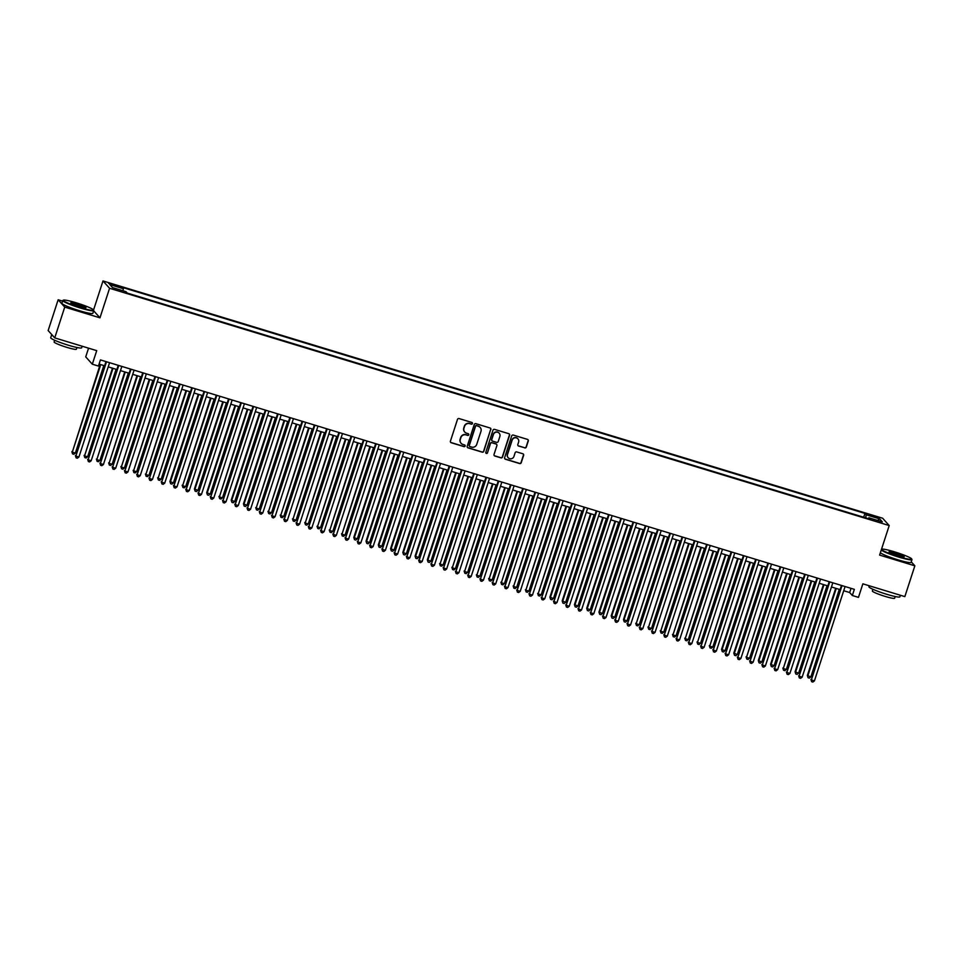 <?xml version="1.0" encoding="UTF-8"?>
<svg xmlns="http://www.w3.org/2000/svg" width="963" height="963" viewBox="0 0 963 963"><rect width="100%" height="100%" fill="white"/><g stroke="black" fill="none" stroke-linecap="round" stroke-linejoin="round"><path stroke-width="1.44" d="M472.436 423.564A0.891 0.879 138.1 0 0 471.858 422.456L459.074 418.568A1.276 1.252 138.1 0 0 457.485 419.411L450.419 441.162A1.276 1.252 138.1 0 0 451.226 442.739L464.01 446.627A0.891 0.879 138.1 0 0 464.948 445.183A0.891 0.879 138.1 0 0 464.563 444.942L462.902 444.437A4.093 3.996 138.1 0 1 460.314 439.393L460.904 437.587A4.093 3.996 138.1 0 1 466.008 434.891L467.657 435.396A0.891 0.879 138.1 0 0 468.596 433.952A0.891 0.879 138.1 0 0 468.211 433.699L466.561 433.194A4.093 3.996 138.1 0 1 463.961 428.162L464.551 426.344A4.093 3.996 138.1 0 1 469.655 423.648L471.316 424.153A0.891 0.879 138.1 0 0 472.436 423.564M464.684 431.966A4.093 3.996 138.1 0 1 463.781 427.957L464.371 426.152A4.093 3.996 138.1 0 1 469.487 423.455L471.136 423.949A0.891 0.879 138.1 0 0 472.159 422.613M450.588 442.282A1.276 1.252 138.1 0 0 451.045 442.547L463.829 446.435A0.891 0.879 138.1 0 0 464.852 445.099M461.036 443.197A4.093 3.996 138.1 0 1 460.133 439.2L460.723 437.383A4.093 3.996 138.1 0 1 465.827 434.686L467.488 435.192A0.891 0.879 138.1 0 0 468.5 433.856M873.26 515.735L869.878 515.085L877.799 517.661L873.26 515.735M524.715 447.903A1.276 1.252 138.1 0 0 526.316 447.061L528.29 440.958A1.276 1.252 138.1 0 0 527.483 439.393L513.279 435.071A1.276 1.252 138.1 0 0 511.69 435.914L504.624 457.666A1.276 1.252 138.1 0 0 505.431 459.243L519.635 463.564A1.276 1.252 138.1 0 0 521.224 462.721L523.619 455.343A1.276 1.252 138.1 0 0 522.813 453.766L516.734 451.924A1.276 1.252 138.1 0 0 515.133 452.766L513.953 456.414A3.419 3.346 138.1 0 1 508.187 457.726A3.419 3.346 138.1 0 1 507.513 454.464L512.172 440.139A3.419 3.346 138.1 0 1 517.925 438.839A3.419 3.346 138.1 0 1 518.6 442.101L517.829 444.485A1.276 1.252 138.1 0 0 518.636 446.062L524.534 447.711A1.276 1.252 138.1 0 0 526.135 446.868L528.121 440.765A1.276 1.252 138.1 0 0 527.941 439.646M62.595 301.118L58.153 299.77L64.738 307.101L54.735 337.881L96.721 350.652L92.316 364.195L98.443 366.06L100.441 359.909L854.337 589.356L852.339 595.507L858.466 597.373L862.86 583.831L904.847 596.615L914.85 565.823L911.263 561.838M64.738 307.101L99.971 317.826L109.577 288.274L889.21 525.557L879.604 555.097L914.85 565.823M490.877 429.57A1.276 1.252 138.1 0 0 490.059 427.993L475.866 423.672A1.276 1.252 138.1 0 0 474.265 424.514L467.199 446.278A1.276 1.252 138.1 0 0 468.006 447.843L482.21 452.165A1.276 1.252 138.1 0 0 483.799 451.322L490.697 429.378A1.276 1.252 138.1 0 0 490.528 428.258M494.573 429.378L508.777 433.687A1.276 1.252 138.1 0 1 509.583 435.264L502.517 457.016A1.276 1.252 138.1 0 1 500.916 457.858L494.838 456.017A1.276 1.252 138.1 0 1 494.031 454.44L496.896 445.616A1.276 1.252 138.1 0 0 496.089 444.039L492.057 442.811A1.276 1.252 138.1 0 0 490.456 443.654L487.483 452.839A0.891 0.879 138.1 0 1 485.966 453.188A0.891 0.879 138.1 0 1 485.797 452.333L492.984 430.208A1.276 1.252 138.1 0 1 494.573 429.378M54.735 337.881L48.15 330.55L58.153 299.77M113.02 285.265L119.003 286.709L111.913 284.037L108.626 283.399L113.02 285.265M109.577 288.274L102.993 280.943L882.626 518.226L889.21 525.557M863.691 517.227L864.93 513.399L122.072 287.311L123.324 288.695L122.999 290.79M864.93 513.399L866.182 514.784L879.664 518.888L882.361 521.898L868.879 517.793L870.131 519.189L127.272 293.089L126.021 291.705L112.539 287.6L109.842 284.591L123.324 288.695M88.56 348.173L85.731 356.876L92.316 364.195M93.531 310.074L102.993 280.943M843.708 590.728L849.667 592.534L852.339 595.507M99.081 364.098L104.594 365.771M108.217 366.879L116.848 369.503M120.471 370.611L129.114 373.235M132.725 374.342L141.368 376.966M144.992 378.074L153.635 380.698M157.246 381.805L165.889 384.43M169.5 385.537L178.143 388.161M181.766 389.257L190.409 391.893M194.02 392.988L202.663 395.624M206.275 396.72L214.918 399.356M218.541 400.452L227.184 403.088M230.795 404.183L239.438 406.819M243.049 407.915L251.692 410.551M255.315 411.646L263.958 414.283M267.57 415.378L276.212 418.002M279.824 419.11L288.467 421.734M292.09 422.841L300.733 425.465M304.344 426.573L312.987 429.197M316.598 430.305L325.241 432.929M328.865 434.036L337.507 436.66M341.119 437.768L349.762 440.392M353.373 441.499L362.016 444.124M365.639 445.219L374.282 447.855M377.893 448.951L386.536 451.587M390.159 452.682L398.79 455.318M402.414 456.414L411.057 459.05M414.668 460.145L423.311 462.782M426.934 463.877L435.577 466.513M439.188 467.609L447.831 470.245M451.442 471.34L460.085 473.977M463.709 475.072L472.351 477.696M475.963 478.804L484.606 481.428M488.217 482.535L496.86 485.159M500.483 486.267L509.126 488.891M512.737 489.998L521.38 492.623M524.991 493.73L533.634 496.354M537.258 497.462L545.901 500.086M549.512 501.181L558.155 503.818M561.766 504.913L570.409 507.549M574.032 508.645L582.675 511.281M586.286 512.376L594.929 515.012M598.541 516.108L607.184 518.744M610.807 519.839L619.45 522.476M623.061 523.571L631.704 526.207M635.315 527.303L643.958 529.939M647.581 531.034L656.224 533.658M659.836 534.766L668.478 537.39M672.09 538.498L680.733 541.122M684.356 542.229L692.999 544.853M696.61 545.961L705.253 548.585M708.876 549.692L717.519 552.317M721.131 553.424L729.773 556.048M733.385 557.144L742.028 559.78M745.651 560.875L754.294 563.511M757.905 564.607L766.548 567.243M770.159 568.339L778.802 570.975M782.425 572.07L791.068 574.706M794.68 575.802L803.323 578.438M806.934 579.533L815.577 582.17M819.2 583.265L827.843 585.901M831.454 586.997L840.097 589.621M851.027 588.345L849.667 592.534M868.879 517.793L868.397 518.66M865.701 517.841L866.182 514.784M879.664 518.888L877.546 520.429M99.971 317.826L93.664 310.796M467.368 447.386A1.276 1.252 138.1 0 0 467.837 447.651L482.03 451.972A1.276 1.252 138.1 0 0 483.631 451.129L490.697 429.378M476.637 425.766A0.891 0.879 138.1 0 0 475.517 426.356L469.318 445.46A0.891 0.879 138.1 0 0 469.884 446.555L471.629 447.085A4.093 3.996 138.1 0 0 476.733 444.4L480.97 431.34A4.093 3.996 138.1 0 0 478.382 426.308L476.456 425.574A0.891 0.879 138.1 0 0 475.337 426.164L475.517 426.356M469.414 446.206A0.891 0.879 138.1 0 1 469.137 445.255L475.337 426.164M480.08 427.343A4.093 3.996 138.1 0 0 478.202 426.103L478.382 426.308M476.456 425.574L478.202 426.103M494.2 455.559A1.276 1.252 138.1 0 0 494.669 455.812L500.736 457.666A1.276 1.252 138.1 0 0 502.337 456.823L509.403 435.071A1.276 1.252 138.1 0 0 509.234 433.952M496.547 444.304A1.276 1.252 138.1 0 0 495.909 443.847L491.876 442.619A1.276 1.252 138.1 0 0 490.287 443.462L487.483 452.839M485.894 453.079A0.891 0.879 138.1 0 0 487.302 452.646M499.869 436.468A3.419 3.346 138.1 0 0 495.969 432.194A3.419 3.346 138.1 0 0 493.441 434.506L491.792 439.549A1.276 1.252 138.1 0 0 492.611 441.126L496.643 442.354A1.276 1.252 138.1 0 0 498.232 441.511L499.869 436.468M499.111 433.097A3.419 3.346 138.1 0 0 493.261 434.301L493.441 434.506M491.961 440.669A1.276 1.252 138.1 0 1 491.624 439.357L493.261 434.301M517.998 445.604A1.276 1.252 138.1 0 0 518.455 445.857L524.534 447.711M517.841 438.731A3.419 3.346 138.1 0 0 511.991 439.935L512.172 440.139M508.103 457.618A3.419 3.346 138.1 0 1 507.332 454.259L511.991 439.935M504.793 458.773A1.276 1.252 138.1 0 0 505.25 459.038L519.454 463.359A1.276 1.252 138.1 0 0 521.043 462.517L523.439 455.15A1.276 1.252 138.1 0 0 523.27 454.03M100.188 364.435L72.297 452.141L75.355 453.067L103.799 365.531M100.742 364.604L72.297 452.141L72.562 453.874L71.852 451.647M75.355 453.067L73.79 454.247L72.562 453.874M105.954 361.582L75.848 456.101L106.508 361.751M78.918 457.028L77.341 458.207L76.113 457.834L75.848 456.101L78.918 457.028L109.577 362.69M76.113 457.834L75.403 455.607M76.209 302.791A15.877 1.649 18 0 0 63.414 300.155A15.877 1.649 18 0 0 80.543 307.618A15.877 1.649 18 0 0 93.447 309.917A15.877 1.649 18 0 0 76.209 302.791M93.447 309.917L93.7 310.399A16.275 1.697 -162 0 1 93.736 310.604A16.275 1.697 -162 0 1 80.483 308.052A16.275 1.697 -162 0 1 62.788 300.54A16.275 1.697 -162 0 1 62.92 300.408L63.414 300.155M77.293 303.995A7.945 0.831 -162 0 1 85.863 307.727A7.945 0.831 -162 0 1 79.46 306.415A7.945 0.831 -162 0 1 70.841 302.839A7.945 0.831 -162 0 1 77.293 303.995M85.406 307.775A7.548 0.782 18 0 0 77.221 304.428A7.548 0.782 18 0 0 71.178 303.152M82.156 346.223L81.65 347.787A16.275 1.697 -162 0 1 68.397 345.236A16.275 1.697 -162 0 1 50.702 337.724L51.701 334.655A16.275 1.697 -162 0 1 51.761 334.57M52.796 335.726A16.275 1.697 -162 0 1 51.701 334.655M76.956 347.499L76.402 349.208A11.712 1.216 -162 0 1 66.856 347.366A11.712 1.216 -162 0 1 54.121 341.973L54.674 340.252M93.736 310.604L92.857 313.312A16.275 1.697 -162 0 1 79.604 310.76A16.275 1.697 -162 0 1 61.909 303.249L62.788 300.54M894.458 551.823A15.877 1.649 18 0 0 881.663 549.187A15.877 1.649 18 0 0 898.792 556.65A15.877 1.649 18 0 0 911.696 558.949A15.877 1.649 18 0 0 894.458 551.823M911.696 558.949L911.949 559.443A16.275 1.697 -162 0 1 911.973 559.635A16.275 1.697 -162 0 1 898.732 557.083A16.275 1.697 -162 0 1 881.253 550.017M895.542 553.027A7.945 0.831 -162 0 1 904.113 556.758A7.945 0.831 -162 0 1 897.709 555.446A7.945 0.831 -162 0 1 889.09 551.883A7.945 0.831 -162 0 1 895.542 553.027M903.643 556.807A7.548 0.782 18 0 0 895.47 553.46A7.548 0.782 18 0 0 889.427 552.196M900.405 595.254L899.899 596.819A16.275 1.697 -162 0 1 886.646 594.267A16.275 1.697 -162 0 1 868.951 586.756L869.264 585.781M895.205 596.53L894.639 598.24A11.712 1.216 -162 0 1 885.105 596.398A11.712 1.216 -162 0 1 872.358 591.005L872.911 589.284M911.973 559.635L911.094 562.344A16.275 1.697 -162 0 1 897.841 559.792A16.275 1.697 -162 0 1 880.375 552.726M112.442 368.167L84.551 455.872L87.621 456.799L116.066 369.262M112.996 368.335L84.551 455.872L84.816 457.606L84.106 455.379M87.621 456.799L86.044 457.979L84.816 457.606M124.709 371.899L96.818 459.604L99.875 460.531L128.32 372.994M125.25 372.067L96.818 459.604L97.082 461.337L96.372 459.11M99.875 460.531L98.298 461.71L97.082 461.337M136.963 375.63L109.072 463.335L112.129 464.262L140.574 376.726M137.516 375.799L109.072 463.335L109.337 465.069L108.626 462.842M112.129 464.262L110.564 465.442L109.337 465.069M149.217 379.362L121.326 467.067L124.396 467.994L152.84 380.457M149.771 379.53L121.326 467.067L121.591 468.8L120.881 466.574M124.396 467.994L122.819 469.174L121.591 468.8M118.22 365.314L88.115 459.833L118.762 365.483M91.172 460.759L89.607 461.939L88.379 461.566L88.115 459.833L91.172 460.759L121.832 366.421M88.379 461.566L87.669 459.339M130.474 369.046L100.369 463.564L131.028 369.214M103.438 464.491L101.861 465.671L100.633 465.298L100.369 463.564L103.438 464.491L134.086 370.141M100.633 465.298L99.923 463.071M142.729 372.777L112.623 467.296L143.282 372.946M115.692 468.223L114.116 469.402L112.9 469.029L112.623 467.296L115.692 468.223L146.352 373.873M112.9 469.029L112.177 466.802M154.995 376.509L124.889 471.027L155.537 376.677M127.947 471.954L126.382 473.134L125.154 472.761L124.889 471.027L127.947 471.954L158.606 377.604M125.154 472.761L124.444 470.534M161.483 383.093L133.592 470.799L136.65 471.726L165.094 384.189M162.025 383.262L133.592 470.799L133.857 472.532L133.147 470.305M136.65 471.726L135.085 472.905L133.857 472.532M167.249 380.241L137.143 474.759L167.803 380.409M140.213 475.686L138.636 476.866L137.408 476.492L137.143 474.759L140.213 475.686L170.86 381.336M137.408 476.492L136.698 474.265M173.737 386.825L145.846 474.53L148.916 475.457L177.348 387.92M174.291 386.982L145.846 474.53L146.111 476.252L145.401 474.025M148.916 475.457L147.339 476.625L146.111 476.252M185.991 390.545L158.101 478.262L161.17 479.189L189.615 391.652M186.545 390.713L158.101 478.262L158.365 479.983L157.655 477.756M161.17 479.189L159.593 480.356L158.365 479.983M198.258 394.276L169.921 481.488L173.424 482.92L201.869 395.384M198.799 394.445L170.367 481.982L170.632 483.715L169.921 481.488M173.424 482.92L171.859 484.088L170.632 483.715M210.512 398.008L182.621 485.713L185.69 486.652L214.123 399.115M211.066 398.176L182.621 485.713L182.886 487.447L182.176 485.22M185.69 486.652L184.114 487.82L182.886 487.447M222.766 401.74L194.43 488.951L197.945 490.384L226.389 402.847M223.32 401.908L194.875 489.445L195.14 491.178L194.43 488.951M197.945 490.384L196.368 491.551L195.14 491.178M179.503 383.972L149.397 478.491L180.057 384.141M152.467 479.418L150.89 480.585L149.674 480.212L149.397 478.491L152.467 479.418L183.126 385.068M149.674 480.212L148.964 477.985M191.769 387.704L161.664 482.222L192.323 387.872M164.721 483.149L163.156 484.317L161.928 483.944L161.664 482.222L164.721 483.149L195.381 388.799M161.928 483.944L161.218 481.717M204.024 391.435L173.918 485.942L204.577 391.604M176.987 486.881L175.41 488.048L174.183 487.675L173.918 485.942L176.987 486.881L207.635 392.531M174.183 487.675L173.472 485.448M216.278 395.167L186.184 489.673L216.831 395.336M189.242 490.612L187.665 491.78L186.449 491.407L186.184 489.673L189.242 490.612L219.901 396.262M186.449 491.407L185.739 489.18M228.544 398.899L198.438 493.405L229.098 399.055M201.496 494.344L199.931 495.512L198.703 495.138L198.438 493.405L201.496 494.344L232.155 399.994M198.703 495.138L197.993 492.912M235.032 405.471L206.696 492.683L210.199 494.115L238.643 406.579M235.586 405.64L207.141 493.176L207.406 494.91L206.696 492.683M210.199 494.115L208.634 495.283L207.406 494.91M240.798 402.618L210.692 497.137L241.352 402.787M213.762 498.076L212.185 499.243L210.957 498.87L210.692 497.137L213.762 498.076L244.409 403.726M210.957 498.87L210.247 496.643M247.286 409.203L219.395 496.908L222.465 497.847L250.898 410.31M247.84 409.371L219.395 496.908L219.66 498.641L218.95 496.414M222.465 497.847L220.888 499.015L219.66 498.641M253.052 406.35L222.959 500.868L253.606 406.518M226.016 501.807L224.439 502.975L223.223 502.602L222.959 500.868L226.016 501.807L256.676 407.457M223.223 502.602L222.513 500.375M259.541 412.934L231.204 500.146L234.719 501.579L263.164 414.042M260.094 413.103L231.65 500.64L231.914 502.373L231.204 500.146M234.719 501.579L233.142 502.746L231.914 502.373M265.319 410.082L235.213 504.6L265.872 410.25M238.27 505.539L236.705 506.707L235.478 506.333L235.213 504.6L238.27 505.539L268.93 411.189M235.478 506.333L234.767 504.106M271.807 416.666L243.47 503.878L246.973 505.31L275.418 417.761M272.36 416.835L243.916 504.371L244.181 506.105L243.47 503.878M246.973 505.31L245.409 506.478L244.181 506.105M277.573 413.813L247.467 508.332L278.126 413.982M250.536 509.271L248.96 510.438L247.732 510.065L247.467 508.332L250.536 509.271L281.196 414.921M247.732 510.065L247.022 507.838M284.061 420.398L256.17 508.103L259.24 509.03L287.672 421.493M284.615 420.566L256.17 508.103L256.435 509.836L255.725 507.609M259.24 509.03L257.663 510.209L256.435 509.836M289.839 417.545L259.733 512.063L290.381 417.713M262.791 512.99L261.226 514.17L259.998 513.797L259.733 512.063L262.791 512.99L293.45 418.652M259.998 513.797L259.288 511.57M296.315 424.129L268.424 511.835L271.494 512.761L299.938 425.225M296.869 424.298L268.424 511.835L268.689 513.568L267.979 511.341M271.494 512.761L269.917 513.941L268.689 513.568M302.093 421.276L271.987 515.795L302.647 421.445M275.057 516.722L273.48 517.901L272.252 517.528L271.987 515.795L275.057 516.722L305.704 422.384M272.252 517.528L271.542 515.301M308.581 427.861L280.69 515.566L283.748 516.493L312.193 428.956M309.135 428.029L280.69 515.566L280.955 517.3L280.245 515.073M283.748 516.493L282.183 517.673L280.955 517.3M320.835 431.593L292.945 519.298L296.014 520.225L324.459 432.688M321.389 431.761L292.945 519.298L293.209 521.031L292.499 518.804M296.014 520.225L294.437 521.404L293.209 521.031M333.102 435.324L305.199 523.029L308.268 523.956L336.713 436.42M333.643 435.493L305.199 523.029L305.476 524.763L304.753 522.536M308.268 523.956L306.691 525.136L305.476 524.763M345.356 439.056L317.465 526.761L320.523 527.688L348.967 440.151M345.91 439.224L317.465 526.761L317.73 528.494L317.02 526.267M320.523 527.688L318.958 528.868L317.73 528.494M357.61 442.787L329.719 530.493L332.789 531.42L361.233 443.883M358.164 442.956L329.719 530.493L329.984 532.214L329.274 529.987M332.789 531.42L331.212 532.587L329.984 532.214M369.876 446.519L341.973 534.224L345.043 535.151L373.488 447.614M370.418 446.676L341.973 534.224L342.25 535.946L341.54 533.719M345.043 535.151L343.466 536.319L342.25 535.946M382.13 450.239L353.794 537.45L357.297 538.883L385.742 451.346M382.684 450.407L354.24 537.944L354.504 539.677L353.794 537.45M357.297 538.883L355.732 540.05L354.504 539.677M394.385 453.97L366.048 541.182L369.563 542.614L398.008 455.078M394.938 454.139L366.494 541.675L366.759 543.409L366.048 541.182M369.563 542.614L367.986 543.782L366.759 543.409M406.651 457.702L378.315 544.914L381.817 546.346L410.262 458.809M407.193 457.87L378.76 545.407L379.025 547.14L378.315 544.914M381.817 546.346L380.241 547.514L379.025 547.14M418.905 461.433L390.569 548.645L394.072 550.078L422.516 462.541M419.459 461.602L391.014 549.139L391.279 550.872L390.569 548.645M394.072 550.078L392.507 551.245L391.279 550.872M431.159 465.165L402.823 552.377L406.338 553.809L434.782 466.273M431.713 465.334L403.268 552.87L403.533 554.604L402.823 552.377M406.338 553.809L404.761 554.977L403.533 554.604M443.425 468.897L415.089 556.108L418.592 557.541L447.037 470.004M443.967 469.065L415.535 556.602L415.799 558.335L415.089 556.108M418.592 557.541L417.015 558.709L415.799 558.335M455.68 472.628L427.343 559.84L430.858 561.273L459.291 473.724M456.233 472.797L427.789 560.334L428.054 562.067L427.343 559.84M430.858 561.273L429.281 562.44L428.054 562.067M467.934 476.36L440.043 564.065L443.112 564.992L471.557 477.455M468.487 476.529L440.043 564.065L440.308 565.799L439.597 563.572M443.112 564.992L441.536 566.172L440.308 565.799M480.2 480.092L452.309 567.797L455.367 568.724L483.811 481.187M480.742 480.26L452.309 567.797L452.574 569.53L451.864 567.303M455.367 568.724L453.802 569.903L452.574 569.53M492.454 483.823L464.563 571.528L467.633 572.455L496.065 484.919M493.008 483.992L464.563 571.528L464.828 573.262L464.118 571.035M467.633 572.455L466.056 573.635L464.828 573.262M504.708 487.555L476.817 575.26L479.887 576.187L508.332 488.65M505.262 487.723L476.817 575.26L477.082 576.993L476.372 574.767M479.887 576.187L478.31 577.367L477.082 576.993M516.975 491.286L489.084 578.992L492.141 579.919L520.586 492.382M517.516 491.455L489.084 578.992L489.348 580.725L488.638 578.498M492.141 579.919L490.576 581.098L489.348 580.725M314.347 425.008L284.241 519.526L314.901 425.177M287.311 520.453L285.734 521.633L284.506 521.26L284.241 519.526L287.311 520.453L317.971 426.103M284.506 521.26L283.796 519.033M326.613 428.74L296.508 523.258L327.155 428.908M299.565 524.185L298 525.365L296.773 524.991L296.508 523.258L299.565 524.185L330.225 429.835M296.773 524.991L296.062 522.765M338.868 432.471L308.762 526.99L339.421 432.64M311.831 527.917L310.255 529.096L309.027 528.723L308.762 526.99L311.831 527.917L342.479 433.567M309.027 528.723L308.316 526.496M351.122 436.203L321.016 530.721L351.676 436.371M324.086 531.648L322.509 532.828L321.281 532.455L321.016 530.721L324.086 531.648L354.745 437.298M321.281 532.455L320.571 530.228M363.388 439.935L333.282 534.453L363.93 440.103M336.34 535.38L334.775 536.547L333.547 536.174L333.282 534.453L336.34 535.38L366.999 441.03M333.547 536.174L332.837 533.947M375.642 443.666L345.536 538.185L376.196 443.835M348.606 539.111L347.029 540.279L345.801 539.906L345.536 538.185L348.606 539.111L379.253 444.762M345.801 539.906L345.091 537.679M387.896 447.398L357.791 541.904L388.45 447.566M360.86 542.843L359.283 544.011L358.055 543.638L357.791 541.904L360.86 542.843L391.52 448.493M358.055 543.638L357.345 541.411M400.163 451.129L370.057 545.636L400.704 451.298M373.114 546.575L371.549 547.742L370.322 547.369L370.057 545.636L373.114 546.575L403.774 452.225M370.322 547.369L369.611 545.142M412.417 454.861L382.311 549.367L412.971 455.018M385.381 550.306L383.804 551.474L382.576 551.101L382.311 549.367L385.381 550.306L416.028 455.956M382.576 551.101L381.866 548.874M424.671 458.581L394.565 553.099L425.225 458.749M397.635 554.038L396.058 555.206L394.842 554.832L394.565 553.099L397.635 554.038L428.294 459.688M394.842 554.832L394.12 552.606M436.937 462.312L406.831 556.831L437.479 462.481M409.889 557.77L408.324 558.937L407.096 558.564L406.831 556.831L409.889 557.77L440.548 463.42M407.096 558.564L406.386 556.337M449.191 466.044L419.086 560.562L449.745 466.212M422.155 561.501L420.578 562.669L419.35 562.296L419.086 560.562L422.155 561.501L452.803 467.151M419.35 562.296L418.64 560.069M461.446 469.775L431.34 564.294L461.999 469.944M434.409 565.233L432.832 566.4L431.617 566.027L431.34 564.294L434.409 565.233L465.069 470.883M431.617 566.027L430.906 563.8M473.712 473.507L443.606 568.026L474.265 473.676M446.663 568.964L445.099 570.132L443.871 569.759L443.606 568.026L446.663 568.964L477.323 474.615M443.871 569.759L443.161 567.532M485.966 477.239L455.86 571.757L486.52 477.407M458.93 572.684L457.353 573.864L456.125 573.491L455.86 571.757L458.93 572.684L489.577 478.346M456.125 573.491L455.415 571.264M498.22 480.97L468.126 575.489L498.774 481.139M471.184 576.416L469.607 577.595L468.391 577.222L468.126 575.489L471.184 576.416L501.843 482.066M468.391 577.222L467.681 574.995M510.486 484.702L480.381 579.22L511.04 484.871M483.438 580.147L481.873 581.327L480.645 580.954L480.381 579.22L483.438 580.147L514.098 485.797M480.645 580.954L479.935 578.727M522.74 488.434L492.635 582.952L523.294 488.602M495.704 583.879L494.127 585.059L492.9 584.685L492.635 582.952L495.704 583.879L526.352 489.529M492.9 584.685L492.189 582.459M529.229 495.018L501.338 582.723L504.407 583.65L532.84 496.114M529.782 495.187L501.338 582.723L501.603 584.457L500.892 582.23M504.407 583.65L502.83 584.83L501.603 584.457M541.483 498.75L513.592 586.455L516.662 587.382L545.106 499.845M542.037 498.918L513.592 586.455L513.857 588.176L513.147 585.949M516.662 587.382L515.085 588.549L513.857 588.176M553.749 502.481L525.858 590.187L528.916 591.113L557.36 503.577M554.303 502.638L525.858 590.187L526.123 591.908L525.413 589.681M528.916 591.113L527.351 592.281L526.123 591.908M566.003 506.201L538.112 593.906L541.182 594.845L569.615 507.308M566.557 506.369L538.112 593.906L538.377 595.64L537.667 593.413M541.182 594.845L539.605 596.013L538.377 595.64M578.257 509.933L549.921 597.144L553.436 598.577L581.881 511.04M578.811 510.101L550.367 597.638L550.631 599.371L549.921 597.144M553.436 598.577L551.859 599.744L550.631 599.371M590.524 513.664L562.187 600.876L565.69 602.308L594.135 514.772M591.077 513.833L562.633 601.369L562.898 603.103L562.187 600.876M565.69 602.308L564.125 603.476L562.898 603.103M602.778 517.396L574.442 604.608L577.956 606.04L606.401 518.503M603.332 517.564L574.887 605.101L575.152 606.834L574.442 604.608M577.956 606.04L576.38 607.208L575.152 606.834M615.032 521.127L586.696 608.339L590.211 609.772L618.655 522.235M615.586 521.296L587.141 608.833L587.418 610.566L586.696 608.339M590.211 609.772L588.634 610.939L587.418 610.566M627.298 524.859L598.962 612.071L602.465 613.503L630.909 525.967M627.852 525.028L599.407 612.564L599.672 614.298L598.962 612.071M602.465 613.503L600.9 614.671L599.672 614.298M639.552 528.591L611.216 615.802L614.731 617.235L643.176 529.686M640.106 528.759L611.661 616.296L611.926 618.029L611.216 615.802M614.731 617.235L613.154 618.402L611.926 618.029M534.995 492.165L504.901 586.684L535.548 492.334M507.958 587.611L506.382 588.79L505.166 588.417L504.901 586.684L507.958 587.611L538.618 493.261M505.166 588.417L504.456 586.19M547.261 495.897L517.155 590.415L547.815 496.065M520.213 591.342L518.648 592.51L517.42 592.149L517.155 590.415L520.213 591.342L550.872 496.992M517.42 592.149L516.71 589.922M559.515 499.628L529.409 594.147L560.069 499.797M532.479 595.074L530.902 596.241L529.674 595.868L529.409 594.147L532.479 595.074L563.138 500.724M529.674 595.868L528.964 593.641M571.769 503.36L541.675 597.867L572.323 503.529M544.733 598.805L543.168 599.973L541.94 599.6L541.675 597.867L544.733 598.805L575.393 504.456M541.94 599.6L541.23 597.373M584.035 507.092L553.93 601.598L584.589 507.26M556.999 602.537L555.422 603.705L554.194 603.332L553.93 601.598L556.999 602.537L587.647 508.187M554.194 603.332L553.484 601.105M596.29 510.823L566.184 605.33L596.843 510.98M569.253 606.269L567.676 607.436L566.449 607.063L566.184 605.33L569.253 606.269L599.913 511.919M566.449 607.063L565.738 604.836M608.556 514.543L578.45 609.061L609.098 514.711M581.508 610L579.943 611.168L578.715 610.795L578.45 609.061L581.508 610L612.167 515.65M578.715 610.795L578.005 608.568M620.81 518.275L590.704 612.793L621.364 518.443M593.774 613.732L592.197 614.9L590.969 614.526L590.704 612.793L593.774 613.732L624.421 519.382M590.969 614.526L590.259 612.299M633.064 522.006L602.958 616.525L633.618 522.175M606.028 617.464L604.451 618.631L603.223 618.258L602.958 616.525L606.028 617.464L636.687 523.114M603.223 618.258L602.513 616.031M645.33 525.738L615.225 620.256L645.872 525.906M618.282 621.195L616.717 622.363L615.489 621.99L615.225 620.256L618.282 621.195L648.942 526.845M615.489 621.99L614.779 619.763M651.819 532.322L623.482 619.534L626.985 620.966L655.43 533.418M652.36 532.491L623.916 620.028L624.193 621.761L623.482 619.534M626.985 620.966L625.408 622.134L624.193 621.761M657.585 529.469L627.479 623.988L658.138 529.638M630.548 624.927L628.971 626.094L627.744 625.721L627.479 623.988L630.548 624.927L661.196 530.577M627.744 625.721L627.033 623.494M664.073 536.054L636.182 623.759L639.239 624.686L667.684 537.149M664.626 536.222L636.182 623.759L636.447 625.493L635.736 623.266M639.239 624.686L637.675 625.866L636.447 625.493M676.327 539.786L648.436 627.491L651.506 628.418L679.95 540.881M676.881 539.954L648.436 627.491L648.701 629.224L647.991 626.997M651.506 628.418L649.929 629.597L648.701 629.224M688.593 543.517L660.702 631.222L663.76 632.149L692.204 544.613M689.135 543.686L660.702 631.222L660.967 632.956L660.257 630.729M663.76 632.149L662.183 633.329L660.967 632.956M700.847 547.249L672.956 634.954L676.014 635.881L704.459 548.344M701.401 547.417L672.956 634.954L673.221 636.687L672.511 634.461M676.014 635.881L674.449 637.061L673.221 636.687M713.101 550.98L685.211 638.686L688.28 639.613L716.725 552.076M713.655 551.149L685.211 638.686L685.475 640.419L684.765 638.192M688.28 639.613L686.703 640.792L685.475 640.419M725.368 554.712L697.477 642.417L700.534 643.344L728.979 555.807M725.909 554.881L697.477 642.417L697.742 644.151L697.031 641.924M700.534 643.344L698.957 644.512L697.742 644.151M737.622 558.444L709.731 646.149L712.789 647.076L741.233 559.539M738.176 558.6L709.731 646.149L709.996 647.87L709.286 645.643M712.789 647.076L711.224 648.243L709.996 647.87M749.876 562.163L721.54 649.375L725.055 650.807L753.499 563.271M750.43 562.332L721.985 649.869L722.25 651.602L721.54 649.375M725.055 650.807L723.478 651.975L722.25 651.602M762.142 565.895L733.806 653.107L737.309 654.539L765.754 567.002M762.684 566.063L734.251 653.6L734.516 655.334L733.806 653.107M737.309 654.539L735.744 655.707L734.516 655.334M774.396 569.627L746.506 657.332L749.575 658.271L778.008 570.734M774.95 569.795L746.506 657.332L746.77 659.065L746.06 656.838M749.575 658.271L747.998 659.438L746.77 659.065M669.839 533.201L639.733 627.72L670.392 533.37M642.803 628.646L641.226 629.826L639.998 629.453L639.733 627.72L642.803 628.646L673.462 534.309M639.998 629.453L639.288 627.226M682.105 536.933L651.999 631.451L682.647 537.101M655.057 632.378L653.492 633.558L652.264 633.185L651.999 631.451L655.057 632.378L685.716 538.028M652.264 633.185L651.554 630.958M694.359 540.664L664.253 635.183L694.913 540.833M667.323 636.11L665.746 637.289L664.518 636.916L664.253 635.183L667.323 636.11L697.97 541.76M664.518 636.916L663.808 634.689M706.613 544.396L676.508 638.914L707.167 544.564M679.577 639.841L678 641.021L676.772 640.648L676.508 638.914L679.577 639.841L710.237 545.491M676.772 640.648L676.062 638.421M718.88 548.128L688.774 642.646L719.421 548.296M691.831 643.573L690.266 644.753L689.039 644.379L688.774 642.646L691.831 643.573L722.491 549.223M689.039 644.379L688.328 642.152M731.134 551.859L701.028 646.378L731.687 552.028M704.097 647.305L702.521 648.484L701.293 648.111L701.028 646.378L704.097 647.305L734.745 552.955M701.293 648.111L700.583 645.884M743.388 555.591L713.282 650.109L743.942 555.759M716.352 651.036L714.775 652.204L713.559 651.831L713.282 650.109L716.352 651.036L747.011 556.686M713.559 651.831L712.849 649.604M755.654 559.322L725.548 653.841L756.196 559.491M728.606 654.768L727.041 655.935L725.813 655.562L725.548 653.841L728.606 654.768L759.265 560.418M725.813 655.562L725.103 653.335M767.908 563.054L737.802 657.56L768.462 563.223M740.872 658.499L739.295 659.667L738.067 659.294L737.802 657.56L740.872 658.499L771.519 564.149M738.067 659.294L737.357 657.067M780.162 566.786L750.057 661.292L780.716 566.942M753.126 662.231L751.549 663.399L750.333 663.025L750.057 661.292L753.126 662.231L783.786 567.881M750.333 663.025L749.623 660.799M786.651 573.358L758.314 660.57L761.829 662.002L790.274 574.466M787.204 573.527L758.76 661.063L759.025 662.797L758.314 660.57M761.829 662.002L760.252 663.17L759.025 662.797M792.429 570.505L762.323 665.024L792.982 570.674M765.38 665.963L763.815 667.13L762.588 666.757L762.323 665.024L765.38 665.963L796.04 571.613M762.588 666.757L761.877 664.53M798.917 577.09L770.581 664.301L774.083 665.734L802.528 578.197M799.459 577.258L771.026 664.795L771.291 666.528L770.581 664.301M774.083 665.734L772.519 666.902L771.291 666.528M804.683 574.237L774.577 668.755L805.237 574.405M777.647 669.694L776.07 670.862L774.842 670.489L774.577 668.755L777.647 669.694L808.294 575.344M774.842 670.489L774.132 668.262M811.171 580.821L783.28 668.527L786.35 669.466L814.782 581.929M811.725 580.99L783.28 668.527L783.545 670.26L782.835 668.033M786.35 669.466L784.773 670.633L783.545 670.26M816.937 577.969L786.843 672.487L817.491 578.137M789.901 673.426L788.324 674.594L787.108 674.22L786.843 672.487L789.901 673.426L820.56 579.076M787.108 674.22L786.398 671.993M823.425 584.553L795.089 671.765L798.604 673.197L827.048 585.648M823.979 584.722L795.534 672.258L795.799 673.992L795.089 671.765M798.604 673.197L797.027 674.365L795.799 673.992M829.203 581.7L799.097 676.219L829.757 581.869M802.155 677.158L800.59 678.325L799.362 677.952L799.097 676.219L802.155 677.158L832.814 582.808M799.362 677.952L798.652 675.725M835.691 588.285L807.355 675.496L810.858 676.929L839.303 589.38M836.245 588.453L807.801 675.99L808.065 677.723L807.355 675.496M810.858 676.929L809.293 678.096L808.065 677.723M841.457 585.432L811.352 679.95L842.011 585.6M814.421 680.889L812.844 682.057L811.616 681.684L811.352 679.95L814.421 680.889L845.081 586.539M811.616 681.684L810.906 679.457M111.66 284.819L111.913 284.037M114.344 285.662L114.609 284.855"/></g></svg>
